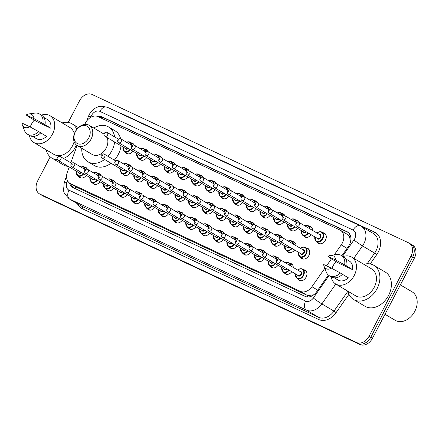 <?xml version="1.0" encoding="UTF-8"?>
<svg xmlns="http://www.w3.org/2000/svg" width="439" height="439" viewBox="0 0 439 439"><rect width="100%" height="100%" fill="white"/><g stroke="black" fill="none" stroke-linecap="round" stroke-linejoin="round"><path stroke-width="0.66" d="M291.781 271.697A5.888 4.363 120.6 0 1 285.443 273.914A5.888 4.363 120.6 0 1 284.324 272.822M278.079 265.277A5.888 4.363 120.6 0 1 271.741 267.488A5.888 4.363 120.6 0 1 270.622 266.402M264.382 258.851A5.888 4.363 120.6 0 1 258.039 261.068A5.888 4.363 120.6 0 1 256.919 259.976M250.68 252.43A5.888 4.363 120.6 0 1 244.336 254.647A5.888 4.363 120.6 0 1 243.217 253.555M236.978 246.01A5.888 4.363 120.6 0 1 230.634 248.222A5.888 4.363 120.6 0 1 229.52 247.135M223.275 239.584A5.888 4.363 120.6 0 1 216.932 241.801A5.888 4.363 120.6 0 1 215.818 240.709M209.573 233.164A5.888 4.363 120.6 0 1 203.23 235.381A5.888 4.363 120.6 0 1 202.116 234.289M195.871 226.743A5.888 4.363 120.6 0 1 189.527 228.955A5.888 4.363 120.6 0 1 188.413 227.868M182.169 220.318A5.888 4.363 120.6 0 1 175.83 222.535A5.888 4.363 120.6 0 1 174.711 221.443M168.466 213.897A5.888 4.363 120.6 0 1 162.128 216.114A5.888 4.363 120.6 0 1 161.009 215.022M154.764 207.477A5.888 4.363 120.6 0 1 148.426 209.688A5.888 4.363 120.6 0 1 147.306 208.602M141.062 201.051A5.888 4.363 120.6 0 1 134.724 203.268A5.888 4.363 120.6 0 1 133.604 202.176M127.359 194.631A5.888 4.363 120.6 0 1 121.021 196.848A5.888 4.363 120.6 0 1 119.902 195.756M113.657 188.21A5.888 4.363 120.6 0 1 107.319 190.422A5.888 4.363 120.6 0 1 106.2 189.335M99.955 181.784A5.888 4.363 120.6 0 1 93.617 184.001A5.888 4.363 120.6 0 1 92.497 182.909M86.253 175.364A5.888 4.363 120.6 0 1 79.914 177.581A5.888 4.363 120.6 0 1 78.795 176.489M303.651 269.749A5.888 4.363 120.6 0 1 305.149 270.204A5.888 4.363 120.6 0 1 306.104 277.124A5.888 4.363 120.6 0 1 299.146 280.334A5.888 4.363 120.6 0 1 298.026 279.248M294.602 249.989A5.888 4.363 120.6 0 1 288.264 252.2A5.888 4.363 120.6 0 1 287.144 251.113M280.9 243.563A5.888 4.363 120.6 0 1 274.562 245.78A5.888 4.363 120.6 0 1 273.442 244.688M267.197 237.142A5.888 4.363 120.6 0 1 260.859 239.359A5.888 4.363 120.6 0 1 259.74 238.267M253.501 230.722A5.888 4.363 120.6 0 1 247.157 232.933A5.888 4.363 120.6 0 1 246.038 231.847M239.798 224.296A5.888 4.363 120.6 0 1 233.455 226.513A5.888 4.363 120.6 0 1 232.341 225.421M226.096 217.876A5.888 4.363 120.6 0 1 219.752 220.093A5.888 4.363 120.6 0 1 218.638 219.001M212.394 211.455A5.888 4.363 120.6 0 1 206.05 213.667A5.888 4.363 120.6 0 1 204.936 212.58M198.691 205.029A5.888 4.363 120.6 0 1 192.348 207.246A5.888 4.363 120.6 0 1 191.234 206.154M184.989 198.609A5.888 4.363 120.6 0 1 178.651 200.826A5.888 4.363 120.6 0 1 177.532 199.734M171.287 192.189A5.888 4.363 120.6 0 1 164.949 194.4A5.888 4.363 120.6 0 1 163.829 193.314M157.585 185.763A5.888 4.363 120.6 0 1 151.246 187.98A5.888 4.363 120.6 0 1 150.127 186.888M143.882 179.342A5.888 4.363 120.6 0 1 137.544 181.559A5.888 4.363 120.6 0 1 136.425 180.467M130.18 172.922A5.888 4.363 120.6 0 1 123.842 175.134A5.888 4.363 120.6 0 1 122.722 174.047M306.471 248.035A5.888 4.363 120.6 0 1 307.969 248.496A5.888 4.363 120.6 0 1 308.924 255.416A5.888 4.363 120.6 0 1 301.966 258.626A5.888 4.363 120.6 0 1 300.847 257.534M242.619 202.588A5.888 4.363 120.6 0 1 236.275 204.804A5.888 4.363 120.6 0 1 235.156 203.712M228.917 196.167A5.888 4.363 120.6 0 1 222.573 198.379A5.888 4.363 120.6 0 1 221.459 197.292M297.422 228.275A5.888 4.363 120.6 0 1 291.084 230.491A5.888 4.363 120.6 0 1 289.965 229.399M215.214 189.741A5.888 4.363 120.6 0 1 208.871 191.958A5.888 4.363 120.6 0 1 207.757 190.866M311.125 234.7A5.888 4.363 120.6 0 1 304.787 236.912A5.888 4.363 120.6 0 1 303.667 235.825M256.321 209.008A5.888 4.363 120.6 0 1 249.978 211.225A5.888 4.363 120.6 0 1 248.858 210.133M283.72 221.854A5.888 4.363 120.6 0 1 277.382 224.071A5.888 4.363 120.6 0 1 276.263 222.979M270.018 215.434A5.888 4.363 120.6 0 1 263.68 217.645A5.888 4.363 120.6 0 1 262.56 216.559M201.512 183.321A5.888 4.363 120.6 0 1 195.168 185.538A5.888 4.363 120.6 0 1 194.054 184.446M187.81 176.901A5.888 4.363 120.6 0 1 181.466 179.112A5.888 4.363 120.6 0 1 180.352 178.025M174.107 170.475A5.888 4.363 120.6 0 1 167.769 172.692A5.888 4.363 120.6 0 1 166.65 171.6M160.405 164.054A5.888 4.363 120.6 0 1 154.067 166.271A5.888 4.363 120.6 0 1 152.948 165.179M146.703 157.634A5.888 4.363 120.6 0 1 140.365 159.845A5.888 4.363 120.6 0 1 139.245 158.759M133.001 151.208A5.888 4.363 120.6 0 1 126.662 153.425A5.888 4.363 120.6 0 1 125.543 152.333M322.994 232.747A5.888 4.363 120.6 0 1 324.487 233.208A5.888 4.363 120.6 0 1 325.447 240.128A5.888 4.363 120.6 0 1 318.489 243.338A5.888 4.363 120.6 0 1 317.37 242.246M334.233 254.867L341.224 244.891A11.041 8.176 -59.4 0 0 342.222 243.244A11.041 8.176 -59.4 0 0 340.428 230.272A11.041 8.176 -59.4 0 0 339.912 229.998L98.034 116.626A11.041 8.176 -59.4 0 0 84.831 124.407M350.207 242.866L349.982 238.794A3.682 2.727 -59.4 0 0 348.747 235.738A11.041 7.397 -64.9 0 1 349.713 234.124M348.747 235.738L348.615 235.677A11.041 8.176 120.6 0 1 349.982 238.794M69.247 166.985L67.381 172.088A11.041 8.176 -59.4 0 0 69.949 183.315L76.858 187.376L306.79 295.145L308.079 295.584L313.803 294.772A11.041 0.763 35 0 0 313.808 294.772M348.615 235.677L346.821 234.058L340.428 230.272M69.949 183.315A11.041 8.176 -59.4 0 0 70.465 183.59L300.397 291.359A11.041 8.176 -59.4 0 0 311.92 286.711L324.827 268.295M326.539 265.847L331.434 258.862M77.099 145.518L70.789 162.765M289.949 263.323A5.888 4.363 120.6 0 1 291.447 263.784A5.888 4.363 120.6 0 1 293.247 267.433M276.252 256.903A5.888 4.363 120.6 0 1 277.744 257.358A5.888 4.363 120.6 0 1 279.237 259.197M262.549 250.482A5.888 4.363 120.6 0 1 264.042 250.938A5.888 4.363 120.6 0 1 265.535 252.776M248.847 244.057A5.888 4.363 120.6 0 1 250.34 244.518A5.888 4.363 120.6 0 1 251.832 246.35M235.145 237.636A5.888 4.363 120.6 0 1 236.637 238.092A5.888 4.363 120.6 0 1 238.13 239.93M221.443 231.216A5.888 4.363 120.6 0 1 222.935 231.671A5.888 4.363 120.6 0 1 224.428 233.51M207.74 224.79A5.888 4.363 120.6 0 1 209.233 225.251A5.888 4.363 120.6 0 1 210.725 227.084M194.038 218.37A5.888 4.363 120.6 0 1 195.531 218.825A5.888 4.363 120.6 0 1 197.023 220.663M180.336 211.949A5.888 4.363 120.6 0 1 181.828 212.405A5.888 4.363 120.6 0 1 183.321 214.243M166.633 205.523A5.888 4.363 120.6 0 1 168.126 205.984A5.888 4.363 120.6 0 1 169.619 207.817M152.931 199.103A5.888 4.363 120.6 0 1 154.424 199.558A5.888 4.363 120.6 0 1 155.916 201.397M139.229 192.683A5.888 4.363 120.6 0 1 140.721 193.138A5.888 4.363 120.6 0 1 142.214 194.976M125.527 186.257A5.888 4.363 120.6 0 1 127.019 186.718A5.888 4.363 120.6 0 1 128.512 188.55M111.824 179.836A5.888 4.363 120.6 0 1 113.317 180.292A5.888 4.363 120.6 0 1 114.809 182.13M98.122 173.416A5.888 4.363 120.6 0 1 99.615 173.871A5.888 4.363 120.6 0 1 101.107 175.71M84.42 166.99A5.888 4.363 120.6 0 1 85.912 167.451A5.888 4.363 120.6 0 1 87.405 169.284M292.769 241.615A5.888 4.363 120.6 0 1 294.267 242.07A5.888 4.363 120.6 0 1 296.067 245.725M279.072 235.194A5.888 4.363 120.6 0 1 280.565 235.65A5.888 4.363 120.6 0 1 282.058 237.488M265.37 228.768A5.888 4.363 120.6 0 1 266.863 229.229A5.888 4.363 120.6 0 1 268.355 231.062M251.668 222.348A5.888 4.363 120.6 0 1 253.16 222.803A5.888 4.363 120.6 0 1 254.653 224.642M237.965 215.928A5.888 4.363 120.6 0 1 239.458 216.383A5.888 4.363 120.6 0 1 240.951 218.221M224.263 209.502A5.888 4.363 120.6 0 1 225.756 209.963A5.888 4.363 120.6 0 1 227.248 211.796M210.561 203.081A5.888 4.363 120.6 0 1 212.053 203.537A5.888 4.363 120.6 0 1 213.546 205.375M196.859 196.661A5.888 4.363 120.6 0 1 198.351 197.116A5.888 4.363 120.6 0 1 199.844 198.955M183.156 190.235A5.888 4.363 120.6 0 1 184.649 190.696A5.888 4.363 120.6 0 1 186.141 192.529M169.454 183.815A5.888 4.363 120.6 0 1 170.947 184.27A5.888 4.363 120.6 0 1 172.439 186.109M155.752 177.394A5.888 4.363 120.6 0 1 157.244 177.85A5.888 4.363 120.6 0 1 158.737 179.688M142.049 170.969A5.888 4.363 120.6 0 1 143.542 171.429A5.888 4.363 120.6 0 1 145.035 173.262M128.347 164.548A5.888 4.363 120.6 0 1 129.84 165.004A5.888 4.363 120.6 0 1 131.332 166.842M309.292 226.326A5.888 4.363 120.6 0 1 310.785 226.782A5.888 4.363 120.6 0 1 312.59 230.437M295.59 219.906A5.888 4.363 120.6 0 1 297.088 220.362A5.888 4.363 120.6 0 1 298.575 222.2M281.887 213.48A5.888 4.363 120.6 0 1 283.385 213.941A5.888 4.363 120.6 0 1 284.878 215.774M268.191 207.06A5.888 4.363 120.6 0 1 269.683 207.515A5.888 4.363 120.6 0 1 271.176 209.354M254.488 200.639A5.888 4.363 120.6 0 1 255.981 201.095A5.888 4.363 120.6 0 1 257.474 202.928M240.786 194.214A5.888 4.363 120.6 0 1 242.279 194.675A5.888 4.363 120.6 0 1 243.771 196.507M227.084 187.793A5.888 4.363 120.6 0 1 228.576 188.249A5.888 4.363 120.6 0 1 230.069 190.087M213.381 181.373A5.888 4.363 120.6 0 1 214.874 181.828A5.888 4.363 120.6 0 1 216.367 183.661M199.679 174.947A5.888 4.363 120.6 0 1 201.172 175.408A5.888 4.363 120.6 0 1 202.664 177.241M185.977 168.527A5.888 4.363 120.6 0 1 187.469 168.982A5.888 4.363 120.6 0 1 188.962 170.82M172.275 162.106A5.888 4.363 120.6 0 1 173.767 162.562A5.888 4.363 120.6 0 1 175.26 164.395M158.572 155.68A5.888 4.363 120.6 0 1 160.065 156.141A5.888 4.363 120.6 0 1 161.557 157.974M144.87 149.26A5.888 4.363 120.6 0 1 146.363 149.715A5.888 4.363 120.6 0 1 147.855 151.554M131.168 142.84A5.888 4.363 120.6 0 1 132.66 143.295A5.888 4.363 120.6 0 1 134.153 145.128M341.866 255.783L348.325 246.564A11.041 8.176 -59.4 0 0 349.329 244.924A11.041 8.176 -59.4 0 0 347.534 231.946A11.041 8.176 -59.4 0 0 347.013 231.671L102.161 116.911A11.041 8.176 -59.4 0 0 97.721 116.489M68.199 122.476L79.552 100.761A11.041 8.176 120.6 0 1 92.08 94.467L408.66 242.855A11.041 8.176 120.6 0 1 409.175 243.124A11.041 8.176 120.6 0 1 410.97 256.102L369.084 336.225A11.041 8.176 120.6 0 1 356.556 342.513L39.976 194.131A11.041 8.176 120.6 0 1 39.461 193.857A11.041 8.176 120.6 0 1 37.666 180.884L50.205 156.893M410.361 243.859A11.041 8.176 120.6 0 1 410.877 244.133L412.578 245.143A11.041 8.176 120.6 0 1 414.372 258.116L372.486 338.239L370.785 337.229A11.041 8.176 120.6 0 1 358.257 343.523L41.678 195.141A11.041 8.176 120.6 0 1 41.162 194.867A11.041 8.176 120.6 0 0 41.678 195.141L358.257 343.523A11.041 8.176 120.6 0 0 370.785 337.229L412.671 257.111L370.785 337.229L369.084 336.225M410.877 244.133A11.041 8.176 120.6 0 1 412.671 257.111A11.041 8.176 120.6 0 0 410.877 244.133L409.175 243.124M69.609 183.101A11.041 8.176 -59.4 0 0 72.682 187.404A11.041 8.176 -59.4 0 0 73.198 187.678L305.143 296.391A11.041 8.176 -59.4 0 0 316.673 291.743L328.361 275.061M99.752 117.432A11.041 8.176 120.6 0 1 103.862 117.915L348.303 232.483M73.615 187.876A11.041 8.176 120.6 0 1 71.316 184.128M372.486 338.239A11.041 8.176 120.6 0 1 359.958 344.533L43.379 196.145A11.041 8.176 120.6 0 1 42.863 195.876L39.461 193.857M400.379 284.884L412.122 291.842A16.556 12.265 120.6 0 1 414.811 311.3A16.556 12.265 120.6 0 1 395.243 320.333L385.014 314.275M363.86 264.322A19.87 14.717 120.6 0 1 373.83 265.31A19.87 14.717 120.6 0 1 377.063 288.664A19.87 14.717 120.6 0 1 353.576 299.502A19.87 14.717 120.6 0 1 347.924 291.233M373.83 265.31L385.316 272.109A19.87 14.717 120.6 0 1 388.542 295.469A19.87 14.717 120.6 0 1 365.061 306.301L353.576 299.502M331.988 268.443A15.639 11.584 120.6 0 1 333.206 265.639A15.639 11.584 120.6 0 1 336.033 261.512M343.155 256.546A15.639 11.584 120.6 0 1 351.683 257.111A15.639 11.584 120.6 0 1 354.229 275.489A15.639 11.584 120.6 0 1 335.747 284.017A15.639 11.584 120.6 0 1 331.154 276.811M351.683 257.111L371.674 268.948A15.639 11.584 120.6 0 1 374.215 287.331A15.639 11.584 120.6 0 1 355.733 295.859L335.747 284.017M342.453 274.315L348.33 277.799A11.041 8.176 120.6 0 1 338.09 280.06L334.32 277.832M331.412 268.13A7.359 5.449 120.6 0 1 324.064 266.286A7.359 5.449 120.6 0 1 323.691 264.514L331.412 268.13L340.368 273.014A11.776 8.725 120.6 0 1 329.206 275.659A11.776 8.725 120.6 0 1 326.226 271.982L324.064 266.286M340.368 273.014L342.491 274.271A11.776 8.725 120.6 0 1 331.335 276.916L329.206 275.659M330.523 255.388L336.554 254.543A11.776 8.725 120.6 0 1 341.207 255.394A11.776 8.725 120.6 0 1 344.626 264.871L352.588 269.656L339.1 263.334L330.051 258.039L327.949 256.371A7.359 5.449 120.6 0 1 330.523 255.388A7.359 5.449 120.6 0 1 335.67 259.992L327.949 256.371M345.575 258.834L349.34 261.068A11.041 8.176 120.6 0 1 352.588 269.656M335.67 259.992L344.626 264.871M341.207 255.394L343.336 256.656A11.776 8.725 120.6 0 1 346.75 266.127M75.426 131.667A9.932 7.359 120.6 0 1 86.703 126.004A9.932 7.359 120.6 0 1 88.782 137.928A9.932 7.359 120.6 0 1 77.505 143.591A9.932 7.359 120.6 0 1 75.426 131.667M75.25 131.716A11.776 8.725 120.6 0 1 89.166 125.296A11.776 8.725 120.6 0 1 91.082 139.136A11.776 8.725 120.6 0 1 77.165 145.556A11.776 8.725 120.6 0 1 75.25 131.716M77.165 145.556L92.261 154.501A11.776 8.725 -59.4 0 0 106.178 148.08A11.776 8.725 -59.4 0 0 107.111 137.566M93.776 128.029A20.238 14.992 120.6 0 1 108.576 126.959A20.238 14.992 120.6 0 1 114.606 136.875M114.623 142.017A20.238 14.992 120.6 0 1 111.868 150.747A20.238 14.992 120.6 0 1 107.983 156.333M108.576 126.959L114.958 130.74A20.238 14.992 120.6 0 1 120.626 138.773M121.005 145.797A20.238 14.992 120.6 0 1 118.245 154.528A20.238 14.992 120.6 0 1 114.365 160.114M104.592 159.456A20.238 14.992 120.6 0 1 87.948 161.782A20.238 14.992 120.6 0 1 81.775 148.289M110.974 163.237A20.238 14.992 120.6 0 1 94.33 165.563L87.948 161.782M62.118 122.893A19.87 14.717 120.6 0 1 72.089 123.88A19.87 14.717 120.6 0 1 76.809 129.307M76.364 144.996A19.87 14.717 120.6 0 1 75.321 147.235A19.87 14.717 120.6 0 1 63.529 158.463M30.247 127.019A15.639 11.584 120.6 0 1 31.465 124.21A15.639 11.584 120.6 0 1 34.291 120.088M41.414 115.122A15.639 11.584 120.6 0 1 49.942 115.682A15.639 11.584 120.6 0 1 52.488 134.065A15.639 11.584 120.6 0 1 34.006 142.593A15.639 11.584 120.6 0 1 29.413 135.382M49.942 115.682L69.933 127.524A15.639 11.584 120.6 0 1 74.339 133.829M74.114 141.704A15.639 11.584 120.6 0 1 72.473 145.902A15.639 11.584 120.6 0 1 53.997 154.429L34.006 142.593M40.712 132.885L46.589 136.37A11.041 8.176 120.6 0 1 36.349 138.631L32.579 136.403M29.671 126.706A7.359 5.449 120.6 0 1 22.323 124.857A7.359 5.449 120.6 0 1 21.95 123.085L29.671 126.706L38.627 131.585A11.776 8.725 120.6 0 1 27.47 134.23A11.776 8.725 120.6 0 1 24.485 130.553L22.323 124.857M38.627 131.585L40.75 132.841A11.776 8.725 120.6 0 1 29.594 135.486L27.47 134.23M28.782 113.959L34.813 113.114A11.776 8.725 120.6 0 1 39.472 113.97A11.776 8.725 120.6 0 1 42.885 123.441L50.847 128.226L37.359 121.905L28.31 116.609L26.208 114.941A7.359 5.449 120.6 0 1 28.782 113.959A7.359 5.449 120.6 0 1 33.929 118.563L26.208 114.941M43.834 117.405L47.599 119.638A11.041 8.176 120.6 0 1 50.847 128.226M57.427 159.642A19.87 14.717 120.6 0 1 51.84 158.073A19.87 14.717 120.6 0 1 46.183 149.803M68.275 166.408A19.87 14.717 120.6 0 1 63.32 164.872L51.84 158.073M33.929 118.563L42.885 123.441M39.472 113.97L41.595 115.227A11.776 8.725 120.6 0 1 45.008 124.703M347.073 248.353L341.224 244.891M307.487 296.978A11.041 7.397 -64.9 0 1 308.079 295.584M74.954 188.501A11.041 7.397 -64.9 0 1 75.678 186.712M350.251 241.538A11.041 0.763 35 0 0 350.536 241.757M102.007 118.492A11.041 7.397 -64.9 0 1 102.693 117.504M317.77 290.174L311.92 286.711M306.79 295.145L300.397 291.359M76.858 187.376L70.465 183.59M348.023 232.269L347.013 231.671M342.596 256.217L353.966 239.99A7.359 5.449 -59.4 0 0 354.635 238.893A7.359 5.449 -59.4 0 0 353.093 230.063L99.829 111.352A7.359 5.449 -59.4 0 0 91.477 115.55A7.359 5.449 -59.4 0 0 90.961 116.719L90.736 117.328M90.961 116.719A7.359 1.202 20.1 0 0 88.305 116.708L89.21 114.661C90.708 111.819 92.805 109.596 95.493 107.994L98.182 106.781L101.074 106.167L107.204 107.209L360.468 225.915A7.359 4.928 115.1 0 1 360.754 226.069A14.717 10.904 120.6 0 1 361.44 226.431A14.717 10.904 120.6 0 1 363.832 243.733A14.717 10.904 120.6 0 1 362.499 245.922L374.621 253.105A14.717 10.904 -59.4 0 0 375.954 250.91A14.717 10.904 -59.4 0 0 373.562 233.614L360.468 225.915A7.359 4.928 115.1 0 0 353.093 230.063M119.101 112.785A16.556 12.265 120.6 0 1 121.521 113.542L374.785 232.247A1.838 1.235 -64.9 0 1 373.106 233.339M374.785 232.247A16.556 12.265 120.6 0 1 378.253 252.123A16.556 12.265 120.6 0 1 376.755 254.587L370.198 263.949M348.95 294.273L336.12 312.584A16.556 12.265 120.6 0 1 318.824 319.559L82.131 208.618A16.556 12.265 120.6 0 1 77.462 203.762M356.556 342.513L359.958 344.533M410.97 256.102L414.372 258.116M39.976 194.131L43.379 196.145M335.791 284.044L321.864 303.925L333.986 311.103L347.913 291.227M67.535 180.731L66.898 182.481A7.359 5.449 -59.4 0 0 68.95 190.147L305.643 301.088A7.359 5.449 -59.4 0 0 313.331 297.988A7.359 0.51 35 0 0 321.864 303.925A14.717 10.904 120.6 0 1 306.493 310.121L318.615 317.304A14.717 10.904 -59.4 0 0 333.986 311.103L336.12 312.584M353.966 239.99A7.359 0.51 35 0 0 362.499 245.922L353.79 258.357M367.158 263.757L374.621 253.105L376.755 254.587M305.643 301.088A7.359 4.928 115.1 0 0 306.493 310.121L69.801 199.18L81.923 206.363L318.615 317.304A1.838 1.235 -64.9 0 1 318.824 319.559M68.95 190.147A7.359 4.928 115.1 0 0 69.801 199.18A14.717 10.904 120.6 0 1 69.11 198.818L81.231 205.995A14.717 10.904 -59.4 0 0 81.923 206.363A1.838 1.235 -64.9 0 1 82.131 208.618M313.331 297.988L329.047 275.555M121.521 113.542A1.838 1.235 -64.9 0 1 121.345 113.838M66.574 176.094L64.237 182.476A7.359 1.202 20.1 0 1 66.898 182.481M107.204 107.209A7.359 4.928 115.1 0 0 99.829 111.352M103.862 117.915L102.161 116.911M317.051 233.076A5.52 4.088 120.6 0 1 321.963 232.138A5.52 4.088 120.6 0 1 322.857 238.624A5.52 4.088 120.6 0 1 316.338 241.631L314.725 236.83M314.845 236.901A5.153 3.814 -59.4 0 0 317.232 241.538A5.153 3.814 -59.4 0 0 322.402 238.382A5.153 3.814 -59.4 0 0 322.122 232.763A5.153 3.814 -59.4 0 0 317.095 233.104M319.219 234.36A2.574 1.91 120.6 0 1 320.668 237.57A2.574 1.91 120.6 0 1 318.676 239.156A2.574 1.91 120.6 0 1 316.969 238.157M296.759 226.189L317.6 238.531A2.206 1.635 -59.4 0 0 320.207 237.329A2.206 1.635 -59.4 0 0 319.85 234.733L299.008 222.392A2.206 1.635 120.6 0 1 299.371 224.982A2.206 1.635 120.6 0 1 296.759 226.189C295.765 225.448 295.513 224.494 296.007 223.319C296.973 222.085 297.977 221.777 299.008 222.392M296.572 223.544L297.071 223.775L296.572 223.544M308.551 233.175A5.52 4.088 120.6 0 1 302.636 235.211L301.022 230.409M301.143 230.48A5.153 3.814 -59.4 0 0 303.124 235.008A5.153 3.814 -59.4 0 0 308.101 232.906M285.668 218.562A2.206 1.635 120.6 0 1 283.056 219.769C282.063 219.028 281.811 218.073 282.304 216.899C283.27 215.664 284.274 215.351 285.306 215.966A2.206 1.635 120.6 0 1 285.668 218.562M282.87 217.118L283.369 217.354L282.87 217.118M283.056 219.769L303.898 232.11A2.206 1.635 -59.4 0 0 305.961 231.638M304.688 225.75A5.52 4.088 120.6 0 1 308.26 225.712A5.52 4.088 120.6 0 1 309.945 228.867M306.422 231.913A2.574 1.91 120.6 0 1 303.267 231.737M309.413 228.549A5.153 3.814 -59.4 0 0 304.798 225.816M294.849 226.749A5.52 4.088 120.6 0 1 288.933 228.79L287.32 223.983M287.441 224.055A5.153 3.814 -59.4 0 0 289.422 228.587A5.153 3.814 -59.4 0 0 294.399 226.486M271.966 212.141A2.206 1.635 120.6 0 1 269.354 213.343C268.361 212.602 268.108 211.647 268.602 210.479C269.573 209.244 270.572 208.931 271.604 209.546A2.206 1.635 120.6 0 1 271.966 212.141M269.173 210.698L269.667 210.929L269.173 210.698M269.354 213.343L290.195 225.69A2.206 1.635 -59.4 0 0 292.264 225.218M290.986 219.33A5.52 4.088 120.6 0 1 294.558 219.291A5.52 4.088 120.6 0 1 296.243 222.447M292.72 225.492A2.574 1.91 120.6 0 1 289.564 225.311M295.71 222.129A5.153 3.814 -59.4 0 0 291.095 219.396M281.147 220.329A5.52 4.088 120.6 0 1 275.231 222.364L273.618 217.563M273.738 217.634A5.153 3.814 -59.4 0 0 275.719 222.161A5.153 3.814 -59.4 0 0 280.697 220.06M258.264 205.715A2.206 1.635 120.6 0 1 255.652 206.923C254.658 206.182 254.406 205.227 254.9 204.053C255.871 202.818 256.87 202.511 257.902 203.125A2.206 1.635 120.6 0 1 258.264 205.715M255.471 204.278L255.964 204.508L255.471 204.278M255.652 206.923L276.493 219.264A2.206 1.635 -59.4 0 0 278.562 218.798M277.283 212.91A5.52 4.088 120.6 0 1 280.856 212.871A5.52 4.088 120.6 0 1 282.54 216.021M279.017 219.066A2.574 1.91 120.6 0 1 275.862 218.891M282.008 215.708A5.153 3.814 -59.4 0 0 277.393 212.97M267.444 213.908A5.52 4.088 120.6 0 1 261.529 215.944L259.915 211.143M260.036 211.214A5.153 3.814 -59.4 0 0 262.017 215.741A5.153 3.814 -59.4 0 0 266.994 213.639M244.561 199.295A2.206 1.635 120.6 0 1 241.949 200.502C240.956 199.761 240.709 198.807 241.198 197.632C242.169 196.398 243.168 196.085 244.199 196.699A2.206 1.635 120.6 0 1 244.561 199.295M241.768 197.852L242.262 198.088L241.768 197.852M241.949 200.502L262.791 212.844A2.206 1.635 -59.4 0 0 264.86 212.372M263.581 206.484A5.52 4.088 120.6 0 1 267.153 206.445A5.52 4.088 120.6 0 1 268.838 209.601M265.315 212.646A2.574 1.91 120.6 0 1 262.16 212.471M268.306 209.282A5.153 3.814 -59.4 0 0 263.691 206.549M253.742 207.482A5.52 4.088 120.6 0 1 247.826 209.524L246.213 204.717M246.334 204.788A5.153 3.814 -59.4 0 0 248.315 209.321A5.153 3.814 -59.4 0 0 253.292 207.219M230.859 192.875A2.206 1.635 120.6 0 1 228.247 194.076C227.254 193.336 227.007 192.381 227.495 191.212C228.467 189.977 229.465 189.664 230.502 190.279A2.206 1.635 120.6 0 1 230.859 192.875M228.066 191.431L228.56 191.662L228.066 191.431M228.247 194.076L249.089 206.423A2.206 1.635 -59.4 0 0 251.157 205.951M249.879 200.063A5.52 4.088 120.6 0 1 253.451 200.025A5.52 4.088 120.6 0 1 255.136 203.18M251.613 206.226A2.574 1.91 120.6 0 1 248.458 206.045M254.604 202.862A5.153 3.814 -59.4 0 0 249.989 200.129M240.04 201.062A5.52 4.088 120.6 0 1 234.124 203.098L232.511 198.296M232.632 198.368A5.153 3.814 -59.4 0 0 234.613 202.895A5.153 3.814 -59.4 0 0 239.59 200.793M217.157 186.449A2.206 1.635 120.6 0 1 214.55 187.656C213.552 186.915 213.305 185.96 213.793 184.786C214.764 183.551 215.763 183.244 216.8 183.859A2.206 1.635 120.6 0 1 217.157 186.449M214.364 185.011L214.858 185.242L214.364 185.011M214.55 187.656L235.386 199.997A2.206 1.635 -59.4 0 0 237.455 199.531M236.177 193.643A5.52 4.088 120.6 0 1 239.749 193.604A5.52 4.088 120.6 0 1 241.434 196.754M237.916 199.8A2.574 1.91 120.6 0 1 234.755 199.624M240.901 196.442A5.153 3.814 -59.4 0 0 236.286 193.703M226.337 194.642A5.52 4.088 120.6 0 1 220.422 196.677L218.809 191.876M218.929 191.947A5.153 3.814 -59.4 0 0 220.91 196.474A5.153 3.814 -59.4 0 0 225.887 194.373M203.455 180.028A2.206 1.635 120.6 0 1 200.848 181.23C199.849 180.495 199.602 179.54 200.091 178.366C201.062 177.131 202.061 176.818 203.098 177.433A2.206 1.635 120.6 0 1 203.455 180.028M200.661 178.585L201.155 178.821L200.661 178.585M200.848 181.23L221.684 193.577A2.206 1.635 -59.4 0 0 223.753 193.105M222.474 187.217A5.52 4.088 120.6 0 1 226.047 187.179A5.52 4.088 120.6 0 1 227.731 190.334M224.214 193.379A2.574 1.91 120.6 0 1 221.053 193.204M227.199 190.016A5.153 3.814 -59.4 0 0 222.584 187.283M212.635 188.216A5.52 4.088 120.6 0 1 206.72 190.257L205.106 185.45M205.227 185.521A5.153 3.814 -59.4 0 0 207.208 190.054A5.153 3.814 -59.4 0 0 212.185 187.952M189.752 173.608A2.206 1.635 120.6 0 1 187.146 174.81C186.147 174.069 185.9 173.114 186.388 171.945C187.36 170.711 188.358 170.398 189.396 171.012A2.206 1.635 120.6 0 1 189.752 173.608M186.959 172.165L187.453 172.395L186.959 172.165M187.146 174.81L207.982 187.157A2.206 1.635 -59.4 0 0 210.051 186.685M208.772 180.797A5.52 4.088 120.6 0 1 212.344 180.758A5.52 4.088 120.6 0 1 214.034 183.914M210.511 186.959A2.574 1.91 120.6 0 1 207.351 186.778M213.497 183.595A5.153 3.814 -59.4 0 0 208.882 180.863M198.933 181.795A5.52 4.088 120.6 0 1 193.017 183.831L191.404 179.03M191.53 179.101A5.153 3.814 -59.4 0 0 193.506 183.628A5.153 3.814 -59.4 0 0 198.483 181.526M176.05 167.182A2.206 1.635 120.6 0 1 173.443 168.389C172.45 167.649 172.198 166.694 172.692 165.519C173.657 164.285 174.656 163.977 175.693 164.592A2.206 1.635 120.6 0 1 176.05 167.182M173.257 165.744L173.751 165.975L173.257 165.744M173.443 168.389L194.279 180.731A2.206 1.635 -59.4 0 0 196.348 180.264M195.07 174.376A5.52 4.088 120.6 0 1 198.642 174.338A5.52 4.088 120.6 0 1 200.332 177.488M196.809 180.533A2.574 1.91 120.6 0 1 193.648 180.358M199.794 177.175A5.153 3.814 -59.4 0 0 195.179 174.437M185.231 175.375A5.52 4.088 120.6 0 1 179.315 177.411L177.702 172.609M177.828 172.681A5.153 3.814 -59.4 0 0 179.809 177.208A5.153 3.814 -59.4 0 0 184.781 175.106M162.348 160.762A2.206 1.635 120.6 0 1 159.741 161.964C158.748 161.228 158.495 160.268 158.989 159.099C159.955 157.864 160.954 157.552 161.991 158.166A2.206 1.635 120.6 0 1 162.348 160.762M159.555 159.319L160.048 159.555L159.555 159.319M159.741 161.964L180.577 174.31A2.206 1.635 -59.4 0 0 182.646 173.839M181.367 167.95A5.52 4.088 120.6 0 1 184.945 167.912A5.52 4.088 120.6 0 1 186.63 171.067M183.107 174.113A2.574 1.91 120.6 0 1 179.946 173.937M186.092 170.749A5.153 3.814 -59.4 0 0 181.477 168.016M171.528 168.949A5.52 4.088 120.6 0 1 165.613 170.99L163.999 166.183M164.126 166.255A5.153 3.814 -59.4 0 0 166.107 170.787A5.153 3.814 -59.4 0 0 171.084 168.686M148.645 154.341A2.206 1.635 120.6 0 1 146.039 155.543C145.046 154.802 144.793 153.848 145.287 152.679C146.253 151.444 147.252 151.131 148.289 151.746A2.206 1.635 120.6 0 1 148.645 154.341M145.852 152.898L146.346 153.129L145.852 152.898M146.039 155.543L166.875 167.89A2.206 1.635 -59.4 0 0 168.944 167.418M167.665 161.53A5.52 4.088 120.6 0 1 171.243 161.492A5.52 4.088 120.6 0 1 172.928 164.647M169.405 167.693A2.574 1.91 120.6 0 1 166.244 167.511M172.39 164.329A5.153 3.814 -59.4 0 0 167.775 161.596M157.831 162.529A5.52 4.088 120.6 0 1 151.91 164.565L150.303 159.763M150.423 159.834A5.153 3.814 -59.4 0 0 152.404 164.362A5.153 3.814 -59.4 0 0 157.381 162.26M134.943 147.916A2.206 1.635 120.6 0 1 132.337 149.123C131.343 148.382 131.091 147.427 131.585 146.253C132.551 145.018 133.549 144.711 134.586 145.325A2.206 1.635 120.6 0 1 134.943 147.916M132.15 146.478L132.644 146.708L132.15 146.478M132.337 149.123L153.178 161.464A2.206 1.635 -59.4 0 0 155.241 160.998M153.963 155.11A5.52 4.088 120.6 0 1 157.541 155.071A5.52 4.088 120.6 0 1 159.225 158.221M155.702 161.267A2.574 1.91 120.6 0 1 152.542 161.091M158.688 157.903A5.153 3.814 -59.4 0 0 154.073 155.17M144.129 156.108A5.52 4.088 120.6 0 1 138.214 158.144L136.6 153.343M136.721 153.414A5.153 3.814 -59.4 0 0 138.702 157.941A5.153 3.814 -59.4 0 0 143.679 155.84M121.241 141.495A2.206 1.635 120.6 0 1 118.634 142.697C117.641 141.962 117.389 141.001 117.882 139.832C118.848 138.598 119.852 138.285 120.884 138.9A2.206 1.635 120.6 0 1 121.241 141.495M118.448 140.052L118.942 140.288L118.448 140.052M118.634 142.697L139.476 155.044A2.206 1.635 -59.4 0 0 141.539 154.572M140.26 148.684A5.52 4.088 120.6 0 1 143.838 148.645A5.52 4.088 120.6 0 1 145.523 151.801M142 154.846A2.574 1.91 120.6 0 1 138.839 154.671M144.985 151.482A5.153 3.814 -59.4 0 0 140.37 148.75M130.427 149.683A5.52 4.088 120.6 0 1 124.511 151.724L122.898 146.917M123.019 146.988A5.153 3.814 -59.4 0 0 125 151.521A5.153 3.814 -59.4 0 0 129.977 149.419M107.539 135.075A2.206 1.635 120.6 0 1 104.932 136.277C103.939 135.536 103.686 134.581 104.18 133.412C105.146 132.177 106.15 131.865 107.182 132.479A2.206 1.635 120.6 0 1 107.539 135.075M104.745 133.632L105.239 133.862L104.745 133.632M104.932 136.277L125.773 148.623A2.206 1.635 -59.4 0 0 127.837 148.152M126.558 142.263A5.52 4.088 120.6 0 1 130.136 142.225A5.52 4.088 120.6 0 1 131.821 145.38M128.298 148.426A2.574 1.91 120.6 0 1 125.137 148.245M131.283 145.062A5.153 3.814 -59.4 0 0 126.668 142.329M300.528 248.364A5.52 4.088 120.6 0 1 305.44 247.426A5.52 4.088 120.6 0 1 306.34 253.912A5.52 4.088 120.6 0 1 299.815 256.925L303.459 259.081M298.322 252.189A5.153 3.814 -59.4 0 0 300.71 256.826A5.153 3.814 -59.4 0 0 305.879 253.671A5.153 3.814 -59.4 0 0 305.599 248.051A5.153 3.814 -59.4 0 0 300.572 248.392M302.696 249.648A2.574 1.91 120.6 0 1 304.145 252.859A2.574 1.91 120.6 0 1 302.153 254.444A2.574 1.91 120.6 0 1 300.446 253.446M301.077 253.819A2.206 1.635 -59.4 0 0 303.684 252.617A2.206 1.635 -59.4 0 0 303.327 250.021L282.486 237.68A2.206 1.635 120.6 0 1 282.848 240.276A2.206 1.635 120.6 0 1 280.236 241.477L301.077 253.819M280.548 239.063L280.049 238.832L280.548 239.063M288.165 241.038A5.52 4.088 120.6 0 1 291.737 241A5.52 4.088 120.6 0 1 293.422 244.155M292.89 243.837A5.153 3.814 -59.4 0 0 288.275 241.104M289.899 247.201A2.574 1.91 120.6 0 1 286.744 247.025M266.533 235.057C265.452 234.146 265.2 233.191 265.782 232.187C266.753 230.952 267.752 230.64 268.783 231.254A2.206 1.635 120.6 0 1 269.145 233.85A2.206 1.635 120.6 0 1 266.533 235.057L287.375 247.398A2.206 1.635 -59.4 0 0 289.444 246.927M266.846 232.643L266.352 232.412L266.846 232.643M292.028 248.463A5.52 4.088 120.6 0 1 286.113 250.499L289.756 252.661M284.62 245.769A5.153 3.814 -59.4 0 0 286.601 250.296A5.153 3.814 -59.4 0 0 291.578 248.194M274.463 234.618A5.52 4.088 120.6 0 1 278.035 234.58A5.52 4.088 120.6 0 1 279.72 237.735M279.188 237.417A5.153 3.814 -59.4 0 0 274.573 234.684M276.197 240.781A2.574 1.91 120.6 0 1 273.042 240.599M252.831 228.631C251.75 227.726 251.498 226.771 252.079 225.767C253.051 224.532 254.049 224.219 255.081 224.834A2.206 1.635 120.6 0 1 255.443 227.429A2.206 1.635 120.6 0 1 252.831 228.631L273.673 240.978A2.206 1.635 -59.4 0 0 275.741 240.506M253.144 226.217L252.65 225.986L253.144 226.217M278.326 242.037A5.52 4.088 120.6 0 1 272.41 244.079L276.054 246.235M270.918 239.343A5.153 3.814 -59.4 0 0 272.899 243.875A5.153 3.814 -59.4 0 0 277.876 241.774M260.761 228.198A5.52 4.088 120.6 0 1 264.333 228.159A5.52 4.088 120.6 0 1 266.018 231.309M265.485 230.996A5.153 3.814 -59.4 0 0 260.87 228.264M262.495 234.355A2.574 1.91 120.6 0 1 259.339 234.179M239.129 222.211C238.048 221.305 237.795 220.351 238.377 219.341C239.348 218.106 240.347 217.799 241.384 218.413A2.206 1.635 120.6 0 1 241.741 221.009A2.206 1.635 120.6 0 1 239.129 222.211L259.97 234.552A2.206 1.635 -59.4 0 0 262.039 234.086M239.442 219.796L238.948 219.566L239.442 219.796M264.624 235.617A5.52 4.088 120.6 0 1 258.708 237.658L262.352 239.815M257.216 232.922A5.153 3.814 -59.4 0 0 259.197 237.45A5.153 3.814 -59.4 0 0 264.174 235.348M247.058 221.772A5.52 4.088 120.6 0 1 250.631 221.733A5.52 4.088 120.6 0 1 252.315 224.889M251.783 224.57A5.153 3.814 -59.4 0 0 247.168 221.838M248.792 227.934A2.574 1.91 120.6 0 1 245.637 227.759M225.432 215.79C224.345 214.88 224.093 213.925 224.675 212.92C225.646 211.686 226.645 211.373 227.682 211.988A2.206 1.635 120.6 0 1 228.039 214.583A2.206 1.635 120.6 0 1 225.432 215.79L246.268 228.132A2.206 1.635 -59.4 0 0 248.337 227.66M225.739 213.376L225.245 213.145L225.739 213.376M250.921 229.196A5.52 4.088 120.6 0 1 245.006 231.232L248.65 233.394M243.513 226.502A5.153 3.814 -59.4 0 0 245.494 231.029A5.153 3.814 -59.4 0 0 250.471 228.928M233.356 215.351A5.52 4.088 120.6 0 1 236.928 215.313A5.52 4.088 120.6 0 1 238.613 218.468M238.081 218.15A5.153 3.814 -59.4 0 0 233.466 215.417M235.095 221.514A2.574 1.91 120.6 0 1 231.935 221.333M211.73 209.365C210.643 208.459 210.391 207.504 210.972 206.5C211.944 205.265 212.942 204.953 213.98 205.567A2.206 1.635 120.6 0 1 214.336 208.163A2.206 1.635 120.6 0 1 211.73 209.365L232.566 221.711A2.206 1.635 -59.4 0 0 234.635 221.24M212.037 206.95L211.543 206.72L212.037 206.95M237.219 222.771A5.52 4.088 120.6 0 1 231.304 224.812L234.947 226.968M229.811 220.076A5.153 3.814 -59.4 0 0 231.792 224.609A5.153 3.814 -59.4 0 0 236.769 222.507M219.654 208.931A5.52 4.088 120.6 0 1 223.226 208.893A5.52 4.088 120.6 0 1 224.916 212.042M224.378 211.73A5.153 3.814 -59.4 0 0 219.763 208.997M221.393 215.088A2.574 1.91 120.6 0 1 218.232 214.912M198.027 202.944C196.941 202.039 196.694 201.084 197.27 200.074C198.241 198.84 199.24 198.532 200.277 199.147A2.206 1.635 120.6 0 1 200.634 201.742A2.206 1.635 120.6 0 1 198.027 202.944L218.863 215.286A2.206 1.635 -59.4 0 0 220.932 214.819M198.335 200.53L197.841 200.299L198.335 200.53M223.517 216.35A5.52 4.088 120.6 0 1 217.601 218.392L221.245 220.548M216.109 213.656A5.153 3.814 -59.4 0 0 218.09 218.183A5.153 3.814 -59.4 0 0 223.067 216.081M205.951 202.505A5.52 4.088 120.6 0 1 209.524 202.467A5.52 4.088 120.6 0 1 211.214 205.622M210.676 205.304A5.153 3.814 -59.4 0 0 206.061 202.571M207.691 208.668A2.574 1.91 120.6 0 1 204.53 208.492M184.325 196.524C183.239 195.613 182.992 194.658 183.573 193.654C184.539 192.419 185.538 192.106 186.575 192.721A2.206 1.635 120.6 0 1 186.932 195.317A2.206 1.635 120.6 0 1 184.325 196.524L205.161 208.865A2.206 1.635 -59.4 0 0 207.23 208.393M184.632 194.109L184.139 193.879L184.632 194.109M209.815 209.93A5.52 4.088 120.6 0 1 203.899 211.966L207.548 214.128M202.412 207.235A5.153 3.814 -59.4 0 0 204.387 211.763A5.153 3.814 -59.4 0 0 209.365 209.661M192.183 196.046L194.219 195.591L195.827 196.046A5.52 4.088 120.6 0 1 197.512 199.202M196.974 198.883A5.153 3.814 -59.4 0 0 192.359 196.151M193.989 202.247A2.574 1.91 120.6 0 1 190.828 202.066M170.623 190.098C169.536 189.193 169.289 188.238 169.871 187.233C170.837 185.999 171.836 185.686 172.873 186.301A2.206 1.635 120.6 0 1 173.229 188.896A2.206 1.635 120.6 0 1 170.623 190.098L191.459 202.445A2.206 1.635 -59.4 0 0 193.528 201.973M170.93 187.683L170.436 187.453L170.93 187.683M196.112 203.504A5.52 4.088 120.6 0 1 190.197 205.545L193.846 207.702M188.71 200.81A5.153 3.814 -59.4 0 0 190.685 205.342A5.153 3.814 -59.4 0 0 195.662 203.241M178.481 189.626L180.517 189.165L182.125 189.626A5.52 4.088 120.6 0 1 183.809 192.776M183.272 192.463A5.153 3.814 -59.4 0 0 178.657 189.73M180.286 195.821A2.574 1.91 120.6 0 1 177.126 195.646M156.921 183.678C155.834 182.772 155.587 181.812 156.169 180.808C157.135 179.573 158.133 179.266 159.17 179.88A2.206 1.635 120.6 0 1 159.527 182.476A2.206 1.635 120.6 0 1 156.921 183.678L177.757 196.019A2.206 1.635 -59.4 0 0 179.825 195.553M157.228 181.263L156.734 181.033L157.228 181.263M182.41 197.084A5.52 4.088 120.6 0 1 176.494 199.125L180.144 201.281M175.007 194.389A5.153 3.814 -59.4 0 0 176.988 198.916A5.153 3.814 -59.4 0 0 181.965 196.815M164.779 183.2L166.815 182.745L168.422 183.2A5.52 4.088 120.6 0 1 170.107 186.356M169.569 186.037A5.153 3.814 -59.4 0 0 164.954 183.304M166.584 189.401A2.574 1.91 120.6 0 1 163.423 189.225M143.218 177.257C142.132 176.346 141.885 175.391 142.466 174.387C143.432 173.153 144.431 172.84 145.468 173.454A2.206 1.635 120.6 0 1 145.825 176.05A2.206 1.635 120.6 0 1 143.218 177.257L164.06 189.599A2.206 1.635 -59.4 0 0 166.123 189.127M143.526 174.843L143.032 174.612L143.526 174.843M168.708 190.663A5.52 4.088 120.6 0 1 162.792 192.699L166.441 194.861M161.305 187.969A5.153 3.814 -59.4 0 0 163.286 192.496A5.153 3.814 -59.4 0 0 168.263 190.394M151.142 176.818A5.52 4.088 120.6 0 1 154.72 176.78A5.52 4.088 120.6 0 1 156.405 179.935M155.867 179.617A5.153 3.814 -59.4 0 0 151.252 176.884M152.882 182.981A2.574 1.91 120.6 0 1 149.721 182.8M129.516 170.831C128.435 169.926 128.183 168.971 128.764 167.967C129.73 166.732 130.729 166.419 131.766 167.034A2.206 1.635 120.6 0 1 132.123 169.63A2.206 1.635 120.6 0 1 129.516 170.831L150.357 183.178A2.206 1.635 -59.4 0 0 152.421 182.706M129.823 168.417L129.329 168.186L129.823 168.417M155.011 184.237A5.52 4.088 120.6 0 1 149.095 186.279L152.739 188.435M147.603 181.543A5.153 3.814 -59.4 0 0 149.584 186.076A5.153 3.814 -59.4 0 0 154.561 183.974M137.44 170.398A5.52 4.088 120.6 0 1 141.018 170.359A5.52 4.088 120.6 0 1 142.702 173.509M142.165 173.196A5.153 3.814 -59.4 0 0 137.55 170.458M139.179 176.555A2.574 1.91 120.6 0 1 136.019 176.379M115.814 164.411C114.733 163.506 114.48 162.545 115.062 161.541C116.028 160.306 117.032 159.999 118.064 160.614A2.206 1.635 120.6 0 1 118.42 163.204A2.206 1.635 120.6 0 1 115.814 164.411L136.655 176.752A2.206 1.635 -59.4 0 0 138.719 176.286M116.121 161.996L115.627 161.766L116.121 161.996M141.309 177.817A5.52 4.088 120.6 0 1 135.393 179.853L139.037 182.015M133.9 175.123A5.153 3.814 -59.4 0 0 135.881 179.65A5.153 3.814 -59.4 0 0 140.859 177.548M123.738 163.972A5.52 4.088 120.6 0 1 127.315 163.934A5.52 4.088 120.6 0 1 129 167.089M128.462 166.771A5.153 3.814 -59.4 0 0 123.847 164.038M125.477 170.134A2.574 1.91 120.6 0 1 122.316 169.959M102.111 157.991C101.03 157.08 100.778 156.125 101.36 155.121C102.325 153.886 103.33 153.573 104.361 154.188A2.206 1.635 120.6 0 1 104.718 156.783A2.206 1.635 120.6 0 1 102.111 157.991L122.953 170.332A2.206 1.635 -59.4 0 0 125.016 169.86M102.419 155.576L101.925 155.346L102.419 155.576M127.606 171.397A5.52 4.088 120.6 0 1 121.691 173.432L125.334 175.595M120.198 168.702A5.153 3.814 -59.4 0 0 122.179 173.229A5.153 3.814 -59.4 0 0 127.156 171.128M297.708 270.073A5.52 4.088 120.6 0 1 302.619 269.134A5.52 4.088 120.6 0 1 303.519 275.621A5.52 4.088 120.6 0 1 296.994 278.633L300.638 280.79M295.502 273.903A5.153 3.814 -59.4 0 0 297.889 278.54A5.153 3.814 -59.4 0 0 303.058 275.379A5.153 3.814 -59.4 0 0 302.778 269.76A5.153 3.814 -59.4 0 0 297.752 270.1M299.875 271.357A2.574 1.91 120.6 0 1 301.324 274.573A2.574 1.91 120.6 0 1 299.332 276.158A2.574 1.91 120.6 0 1 297.626 275.16M298.257 275.533A2.206 1.635 -59.4 0 0 300.863 274.326A2.206 1.635 -59.4 0 0 300.506 271.736L279.665 259.389A2.206 1.635 120.6 0 1 280.027 261.984A2.206 1.635 120.6 0 1 277.415 263.186L298.257 275.533M277.728 260.777L277.234 260.541L277.728 260.777M285.345 262.752A5.52 4.088 120.6 0 1 288.917 262.714A5.52 4.088 120.6 0 1 290.602 265.869M290.069 265.551A5.153 3.814 -59.4 0 0 285.454 262.818M287.079 268.909A2.574 1.91 120.6 0 1 283.923 268.734M263.713 256.766C262.632 255.86 262.379 254.905 262.961 253.896C263.932 252.661 264.931 252.354 265.963 252.968A2.206 1.635 120.6 0 1 266.325 255.564A2.206 1.635 120.6 0 1 263.713 256.766L284.554 269.107A2.206 1.635 -59.4 0 0 286.623 268.641M264.026 254.351L263.532 254.121L264.026 254.351M289.208 270.172A5.52 4.088 120.6 0 1 283.292 272.213L286.936 274.37M281.8 267.477A5.153 3.814 -59.4 0 0 283.781 272.004A5.153 3.814 -59.4 0 0 288.758 269.908M271.642 256.327A5.52 4.088 120.6 0 1 275.215 256.294A5.52 4.088 120.6 0 1 276.899 259.444M276.367 259.125A5.153 3.814 -59.4 0 0 271.752 256.392M273.376 262.489A2.574 1.91 120.6 0 1 270.221 262.313M250.011 250.345C248.929 249.434 248.677 248.479 249.259 247.475C250.23 246.241 251.229 245.933 252.26 246.542A2.206 1.635 120.6 0 1 252.623 249.138A2.206 1.635 120.6 0 1 250.011 250.345L270.852 262.687A2.206 1.635 -59.4 0 0 272.921 262.215M250.323 247.931L249.829 247.7L250.323 247.931M275.505 263.751A5.52 4.088 120.6 0 1 269.59 265.787L273.234 267.949M268.097 261.057A5.153 3.814 -59.4 0 0 270.078 265.584A5.153 3.814 -59.4 0 0 275.055 263.482M257.94 249.906A5.52 4.088 120.6 0 1 261.512 249.868A5.52 4.088 120.6 0 1 263.197 253.023M262.665 252.705A5.153 3.814 -59.4 0 0 258.05 249.972M259.674 256.069A2.574 1.91 120.6 0 1 256.519 255.893M236.308 243.919C235.227 243.014 234.975 242.059 235.556 241.055C236.528 239.82 237.526 239.507 238.564 240.122A2.206 1.635 120.6 0 1 238.92 242.718A2.206 1.635 120.6 0 1 236.308 243.919L257.15 256.266A2.206 1.635 -59.4 0 0 259.219 255.794M236.621 241.51L236.127 241.274L236.621 241.51M261.803 257.325A5.52 4.088 120.6 0 1 255.888 259.367L259.531 261.523M254.395 254.636A5.153 3.814 -59.4 0 0 256.376 259.164A5.153 3.814 -59.4 0 0 261.353 257.062M244.172 243.447L246.202 242.992L247.81 243.447A5.52 4.088 120.6 0 1 249.495 246.603M248.962 246.284A5.153 3.814 -59.4 0 0 244.347 243.552M245.977 249.643A2.574 1.91 120.6 0 1 242.816 249.467M222.611 237.499C221.525 236.594 221.272 235.639 221.854 234.629C222.825 233.394 223.824 233.087 224.861 233.702A2.206 1.635 120.6 0 1 225.218 236.297A2.206 1.635 120.6 0 1 222.611 237.499L243.447 249.84A2.206 1.635 -59.4 0 0 245.516 249.374M222.919 235.084L222.425 234.854L222.919 235.084M248.101 250.905A5.52 4.088 120.6 0 1 242.185 252.946L245.829 255.103M240.693 248.211A5.153 3.814 -59.4 0 0 242.674 252.738A5.153 3.814 -59.4 0 0 247.651 250.642M230.47 237.022L232.5 236.566L234.108 237.027A5.52 4.088 120.6 0 1 235.792 240.177M235.26 239.859A5.153 3.814 -59.4 0 0 230.645 237.126M232.275 243.222A2.574 1.91 120.6 0 1 229.114 243.047M208.909 231.079C207.823 230.168 207.576 229.213 208.152 228.209C209.123 226.974 210.122 226.667 211.159 227.276A2.206 1.635 120.6 0 1 211.516 229.871A2.206 1.635 120.6 0 1 208.909 231.079L229.745 243.42A2.206 1.635 -59.4 0 0 231.814 242.948M209.216 228.664L208.723 228.434L209.216 228.664M234.399 244.485A5.52 4.088 120.6 0 1 228.483 246.52L232.127 248.683M226.99 241.79A5.153 3.814 -59.4 0 0 228.971 246.317A5.153 3.814 -59.4 0 0 233.949 244.216M216.767 230.601L218.803 230.146L220.405 230.601A5.52 4.088 120.6 0 1 222.096 233.757M221.558 233.438A5.153 3.814 -59.4 0 0 216.943 230.705M218.573 236.802A2.574 1.91 120.6 0 1 215.412 236.621M195.207 224.653C194.12 223.747 193.873 222.792 194.45 221.788C195.421 220.554 196.42 220.241 197.457 220.855A2.206 1.635 120.6 0 1 197.813 223.451A2.206 1.635 120.6 0 1 195.207 224.653L216.043 237A2.206 1.635 -59.4 0 0 218.112 236.528M195.514 222.244L195.02 222.008L195.514 222.244M220.696 238.059A5.52 4.088 120.6 0 1 214.781 240.1L218.43 242.257M213.288 235.37A5.153 3.814 -59.4 0 0 215.269 239.897A5.153 3.814 -59.4 0 0 220.246 237.795M203.131 224.219A5.52 4.088 120.6 0 1 206.703 224.181A5.52 4.088 120.6 0 1 208.393 227.331M207.856 227.018A5.153 3.814 -59.4 0 0 203.241 224.285M204.87 230.376A2.574 1.91 120.6 0 1 201.71 230.201M181.505 218.232C180.418 217.327 180.171 216.372 180.753 215.362C181.719 214.128 182.717 213.82 183.754 214.435A2.206 1.635 120.6 0 1 184.111 217.031A2.206 1.635 120.6 0 1 181.505 218.232L202.341 230.574A2.206 1.635 -59.4 0 0 204.409 230.107M181.812 215.818L181.318 215.587L181.812 215.818M206.994 231.638A5.52 4.088 120.6 0 1 201.078 233.68L204.728 235.836M199.591 228.944A5.153 3.814 -59.4 0 0 201.567 233.471A5.153 3.814 -59.4 0 0 206.544 231.375M189.428 217.793A5.52 4.088 120.6 0 1 193.006 217.76A5.52 4.088 120.6 0 1 194.691 220.91M194.153 220.592A5.153 3.814 -59.4 0 0 189.538 217.859M191.168 223.956A2.574 1.91 120.6 0 1 188.007 223.78M167.802 211.812C166.716 210.901 166.469 209.946 167.05 208.942C168.016 207.707 169.015 207.395 170.052 208.009A2.206 1.635 120.6 0 1 170.409 210.605A2.206 1.635 120.6 0 1 167.802 211.812L188.638 224.153A2.206 1.635 -59.4 0 0 190.707 223.681M168.11 209.398L167.616 209.167L168.11 209.398M193.292 225.218A5.52 4.088 120.6 0 1 187.376 227.254L191.025 229.416M185.889 222.524A5.153 3.814 -59.4 0 0 187.87 227.051A5.153 3.814 -59.4 0 0 192.842 224.949M175.726 211.373A5.52 4.088 120.6 0 1 179.304 211.335A5.52 4.088 120.6 0 1 180.989 214.49M180.451 214.172A5.153 3.814 -59.4 0 0 175.836 211.439M177.466 217.535A2.574 1.91 120.6 0 1 174.305 217.354M154.1 205.386C153.013 204.481 152.767 203.526 153.348 202.522C154.314 201.287 155.313 200.974 156.35 201.589A2.206 1.635 120.6 0 1 156.707 204.184A2.206 1.635 120.6 0 1 154.1 205.386L174.936 217.733A2.206 1.635 -59.4 0 0 177.005 217.261M154.407 202.977L153.913 202.741L154.407 202.977M179.589 218.792A5.52 4.088 120.6 0 1 173.674 220.833L177.323 222.99M172.187 216.103A5.153 3.814 -59.4 0 0 174.168 220.63A5.153 3.814 -59.4 0 0 179.145 218.529M162.024 204.953A5.52 4.088 120.6 0 1 165.602 204.914A5.52 4.088 120.6 0 1 167.286 208.064M166.749 207.751A5.153 3.814 -59.4 0 0 162.134 205.018M163.763 211.11A2.574 1.91 120.6 0 1 160.603 210.934M140.398 198.966C139.317 198.06 139.064 197.106 139.646 196.096C140.612 194.861 141.61 194.554 142.648 195.168A2.206 1.635 120.6 0 1 143.004 197.764A2.206 1.635 120.6 0 1 140.398 198.966L161.239 211.307A2.206 1.635 -59.4 0 0 163.303 210.841M140.705 196.551L140.211 196.321L140.705 196.551M165.893 212.372A5.52 4.088 120.6 0 1 159.977 214.413L163.621 216.57M158.484 209.677A5.153 3.814 -59.4 0 0 160.465 214.205A5.153 3.814 -59.4 0 0 165.443 212.108M148.322 198.527A5.52 4.088 120.6 0 1 151.899 198.494A5.52 4.088 120.6 0 1 153.584 201.644M153.046 201.325A5.153 3.814 -59.4 0 0 148.431 198.593M150.061 204.689A2.574 1.91 120.6 0 1 146.9 204.514M126.695 192.545C125.614 191.634 125.362 190.68 125.944 189.675C126.909 188.441 127.914 188.128 128.945 188.743A2.206 1.635 120.6 0 1 129.302 191.338A2.206 1.635 120.6 0 1 126.695 192.545L147.537 204.887A2.206 1.635 -59.4 0 0 149.6 204.415M127.003 190.131L126.509 189.9L127.003 190.131M152.19 205.951A5.52 4.088 120.6 0 1 146.275 207.987L149.918 210.149M144.782 203.257A5.153 3.814 -59.4 0 0 146.763 207.784A5.153 3.814 -59.4 0 0 151.74 205.682M134.553 192.068L136.589 191.613L138.197 192.068A5.52 4.088 120.6 0 1 139.882 195.223M139.344 194.905A5.153 3.814 -59.4 0 0 134.729 192.172M136.359 198.269A2.574 1.91 120.6 0 1 133.198 198.088M112.993 186.12C111.912 185.214 111.66 184.259 112.241 183.255C113.207 182.02 114.211 181.708 115.243 182.322A2.206 1.635 120.6 0 1 115.6 184.918A2.206 1.635 120.6 0 1 112.993 186.12L133.835 198.466A2.206 1.635 -59.4 0 0 135.898 197.994M113.3 183.705L112.807 183.475L113.3 183.705M138.488 199.525A5.52 4.088 120.6 0 1 132.573 201.567L136.216 203.723M131.08 196.837A5.153 3.814 -59.4 0 0 133.061 201.364A5.153 3.814 -59.4 0 0 138.038 199.262M120.917 185.686A5.52 4.088 120.6 0 1 124.495 185.648A5.52 4.088 120.6 0 1 126.18 188.797M125.642 188.485A5.153 3.814 -59.4 0 0 121.027 185.752M122.657 191.843A2.574 1.91 120.6 0 1 119.496 191.667M99.291 179.699C98.21 178.794 97.957 177.839 98.539 176.829C99.505 175.595 100.509 175.287 101.541 175.902A2.206 1.635 120.6 0 1 101.897 178.497A2.206 1.635 120.6 0 1 99.291 179.699L120.132 192.041A2.206 1.635 -59.4 0 0 122.196 191.574M99.598 177.285L99.104 177.054L99.598 177.285M124.786 193.105A5.52 4.088 120.6 0 1 118.87 195.146L122.514 197.303M117.378 190.411A5.153 3.814 -59.4 0 0 119.359 194.938A5.153 3.814 -59.4 0 0 124.336 192.842M107.154 179.222L109.185 178.766L110.793 179.227A5.52 4.088 120.6 0 1 112.477 182.377M111.94 182.059A5.153 3.814 -59.4 0 0 107.325 179.326M108.954 185.423A2.574 1.91 120.6 0 1 105.794 185.247M85.589 173.279C84.507 172.368 84.255 171.413 84.837 170.409C85.803 169.174 86.807 168.861 87.838 169.476A2.206 1.635 120.6 0 1 88.201 172.072A2.206 1.635 120.6 0 1 85.589 173.279L106.43 185.62A2.206 1.635 -59.4 0 0 108.493 185.148M85.896 170.864L85.402 170.634L85.896 170.864M111.083 186.685A5.52 4.088 120.6 0 1 105.168 188.721L108.812 190.883M103.675 183.99A5.153 3.814 -59.4 0 0 105.656 188.518A5.153 3.814 -59.4 0 0 110.633 186.416M93.512 172.84A5.52 4.088 120.6 0 1 97.09 172.801A5.52 4.088 120.6 0 1 98.775 175.957M98.237 175.638A5.153 3.814 -59.4 0 0 93.628 172.906M95.252 179.002A2.574 1.91 120.6 0 1 92.091 178.821M71.886 166.853C70.805 165.947 70.553 164.993 71.134 163.988C72.1 162.754 73.104 162.441 74.136 163.056A2.206 1.635 120.6 0 1 74.498 165.651A2.206 1.635 120.6 0 1 71.886 166.853L92.728 179.2A2.206 1.635 -59.4 0 0 94.791 178.728M72.194 164.438L71.7 164.208L72.194 164.438M97.381 180.259A5.52 4.088 120.6 0 1 91.466 182.3L95.109 184.457M89.973 177.57A5.153 3.814 -59.4 0 0 91.954 182.097A5.153 3.814 -59.4 0 0 96.931 179.995M79.75 166.381L81.78 165.92L83.388 166.381A5.52 4.088 120.6 0 1 85.073 169.531M84.535 169.218A5.153 3.814 -59.4 0 0 79.925 166.485M81.55 172.576A2.574 1.91 120.6 0 1 78.394 172.401M58.184 160.433C57.103 159.527 56.85 158.572 57.432 157.563C58.398 156.328 59.402 156.021 60.434 156.635A2.206 1.635 120.6 0 1 60.796 159.231A2.206 1.635 120.6 0 1 58.184 160.433L79.025 172.774A2.206 1.635 -59.4 0 0 81.089 172.307M58.497 158.018L57.997 157.788L58.497 158.018M83.679 173.839A5.52 4.088 120.6 0 1 77.763 175.88L81.407 178.036M76.271 171.144A5.153 3.814 -59.4 0 0 78.252 175.671A5.153 3.814 -59.4 0 0 83.229 173.57M64.237 182.476L63.518 190.713L64.363 193.412L69.11 198.818M88.305 116.708L86.763 120.923M89.166 125.296L103.955 134.06M72.089 123.88L78.362 127.595M316.338 241.631L319.982 243.793M316.974 233.032L318.681 231.979L320.355 231.677L321.963 232.138L325.606 234.294M302.636 235.211L306.279 237.373M304.622 225.712L306.652 225.256L308.26 225.712L311.904 227.874M285.306 215.966L296.555 222.628M288.933 228.79L292.577 230.947M290.92 219.291L292.95 218.836L294.558 219.291L298.202 221.454M271.604 209.546L282.853 216.207M275.231 222.364L278.875 224.527M277.218 212.871L279.248 212.41L280.856 212.871L284.499 215.028M257.902 203.125L269.151 209.787M261.529 215.944L265.172 218.106M263.515 206.445L265.546 205.99L267.153 206.445L270.797 208.607M244.199 196.699L255.449 203.361M247.826 209.524L251.47 211.68M249.813 200.025L251.843 199.569L253.451 200.025L257.095 202.187M230.502 190.279L241.746 196.941M234.124 203.098L237.768 205.26M236.111 193.604L238.141 193.144L239.749 193.604L243.398 195.761M216.8 183.859L228.044 190.521M220.422 196.677L224.066 198.84M222.408 187.179L224.439 186.723L226.047 187.179L229.696 189.341M203.098 177.433L214.347 184.095M206.72 190.257L210.363 192.414M208.706 180.758L210.742 180.303L212.344 180.758L215.993 182.92M189.396 171.012L200.645 177.674M193.017 183.831L196.667 185.993M195.004 174.332L197.04 173.877L198.642 174.338L202.291 176.494M175.693 164.592L186.943 171.254M179.315 177.411L182.964 179.573M181.302 167.912L183.337 167.457L184.945 167.912L188.589 170.074M161.991 158.166L173.24 164.828M165.613 170.99L169.262 173.147M167.599 161.492L169.635 161.036L171.243 161.492L174.887 163.648M148.289 151.746L159.538 158.408M151.91 164.565L155.56 166.727M153.897 155.066L155.933 154.61L157.541 155.071L161.184 157.228M134.586 145.325L145.836 151.987M138.214 158.144L141.857 160.306M140.195 148.645L142.231 148.19L143.838 148.645L147.482 150.807M120.884 138.9L132.134 145.561M124.511 151.724L128.155 153.88M126.492 142.225L128.528 141.77L130.136 142.225L133.78 144.382M107.182 132.479L118.431 139.141M309.083 249.582L305.44 247.426L303.832 246.965L302.158 247.267L300.452 248.32M282.486 237.68C281.454 237.065 280.45 237.373 279.484 238.607C278.902 239.617 279.155 240.572 280.236 241.477M298.202 252.118L299.815 256.925M295.381 243.162L291.737 241L290.13 240.545L288.099 241M268.783 231.254L280.033 237.922M284.499 245.697L286.113 250.499M281.679 236.742L278.035 234.58L276.427 234.124L274.397 234.58M255.081 224.834L266.33 231.496M270.797 239.271L272.41 244.079M267.977 230.316L264.333 228.159L262.725 227.698L260.695 228.159M241.384 218.413L252.628 225.075M257.095 232.851L258.708 237.658M254.28 223.895L250.631 221.733L249.023 221.278L246.992 221.733M227.682 211.988L238.926 218.655M243.393 226.431L245.006 231.232M240.577 217.475L236.928 215.313L235.32 214.858L233.29 215.313M213.98 205.567L225.229 212.229M229.69 220.005L231.304 224.812M226.875 211.049L223.226 208.893L221.618 208.432L219.588 208.893M200.277 199.147L211.527 205.809M215.988 213.584L217.601 218.392M213.173 204.629L209.524 202.467L207.921 202.011L205.886 202.467M186.575 192.721L197.824 199.388M202.286 207.164L203.899 211.966M172.873 186.301L184.122 192.962M195.827 196.046L199.471 198.208M188.583 200.738L190.197 205.545M159.17 179.88L170.42 186.542M182.125 189.626L185.768 191.783M174.881 194.318L176.494 199.125M145.468 173.454L156.718 180.116M168.422 183.2L172.066 185.362M161.179 187.897L162.792 192.699M158.364 178.942L154.72 176.78L153.112 176.324L151.076 176.78M131.766 167.034L143.015 173.696M147.482 181.472L149.095 186.279M144.661 172.516L141.018 170.359L139.41 169.898L137.374 170.359M118.064 160.614L129.313 167.275M133.78 175.051L135.393 179.853M130.959 166.096L127.315 163.934L125.708 163.478L123.672 163.934M104.361 154.188L115.611 160.85M120.077 168.631L121.691 173.432M306.263 271.297L302.619 269.134L301.011 268.679L299.338 268.981L297.631 270.029M279.665 259.389C278.633 258.774 277.635 259.087 276.663 260.322C276.082 261.326 276.334 262.281 277.415 263.186M295.381 273.826L296.994 278.633M292.561 264.871L288.917 262.714L287.309 262.259L285.279 262.714M265.963 252.968L277.212 259.63M281.679 267.406L283.292 272.213M278.858 258.45L275.215 256.294L273.607 255.833L271.576 256.288M252.26 246.542L263.51 253.21M267.977 260.986L269.59 265.787M265.161 252.03L261.512 249.868L259.904 249.412L257.874 249.868M238.564 240.122L249.807 246.784M254.274 254.56L255.888 259.367M224.861 233.702L236.105 240.363M247.81 243.447L251.459 245.604M240.572 248.139L242.185 252.946M211.159 227.276L222.408 233.943M234.108 237.027L237.757 239.184M226.87 241.719L228.483 246.52M197.457 220.855L208.706 227.517M220.405 230.601L224.055 232.763M213.167 235.293L214.781 240.1M210.352 226.337L206.703 224.181L205.101 223.725L203.065 224.181M183.754 214.435L195.004 221.097M199.465 228.873L201.078 233.68M196.65 219.917L193.006 217.76L191.399 217.3L189.363 217.755M170.052 208.009L181.302 214.676M185.763 222.452L187.376 227.254M182.948 213.497L179.304 211.335L177.696 210.879L175.66 211.335M156.35 201.589L167.599 208.251M172.061 216.026L173.674 220.833M169.245 207.071L165.602 204.914L163.994 204.459L161.958 204.914M142.648 195.168L153.897 201.83M158.364 209.606L159.977 214.413M155.543 200.65L151.899 198.494L150.292 198.033L148.256 198.488M128.945 188.743L140.195 195.41M144.661 203.186L146.275 207.987M115.243 182.322L126.492 188.984M138.197 192.068L141.841 194.23M130.959 196.76L132.573 201.567M128.139 187.804L124.495 185.648L122.887 185.192L120.851 185.648M101.541 175.902L112.79 182.564M117.257 190.339L118.87 195.146M87.838 169.476L99.088 176.143M110.793 179.227L114.436 181.384M103.555 183.919L105.168 188.721M100.734 174.963L97.09 172.801L95.482 172.346L93.452 172.801M74.136 163.056L85.385 169.717M89.852 177.493L91.466 182.3M60.434 156.635L71.683 163.297M83.388 166.381L87.032 168.538M76.15 171.073L77.763 175.88"/></g></svg>
